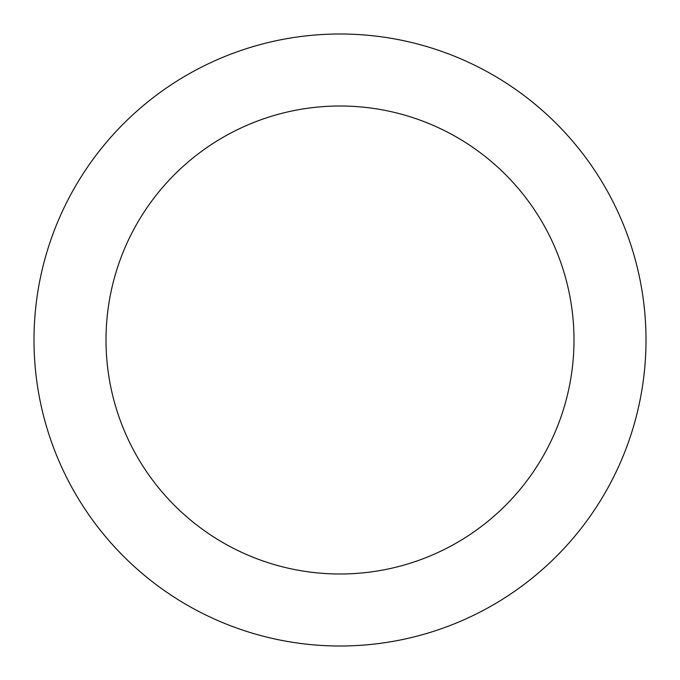 <?xml version="1.0" encoding="UTF-8"?>
<svg xmlns="http://www.w3.org/2000/svg" width="680" height="680" viewBox="0 0 680 680"><rect width="100%" height="100%" fill="white"/><g stroke="black" fill="none" stroke-linecap="round" stroke-linejoin="round"><path stroke-width="1.02" d="M340 106.003A233.996 233.996 0 0 1 573.996 340A233.996 233.996 0 0 1 340 573.996A233.996 233.996 0 0 1 106.003 340A233.996 233.996 0 0 1 340 106.003M340 34A306 306 0 0 1 646 340A306 306 0 0 1 340 646A306 306 0 0 1 34 340A306 306 0 0 1 340 34"/></g></svg>
